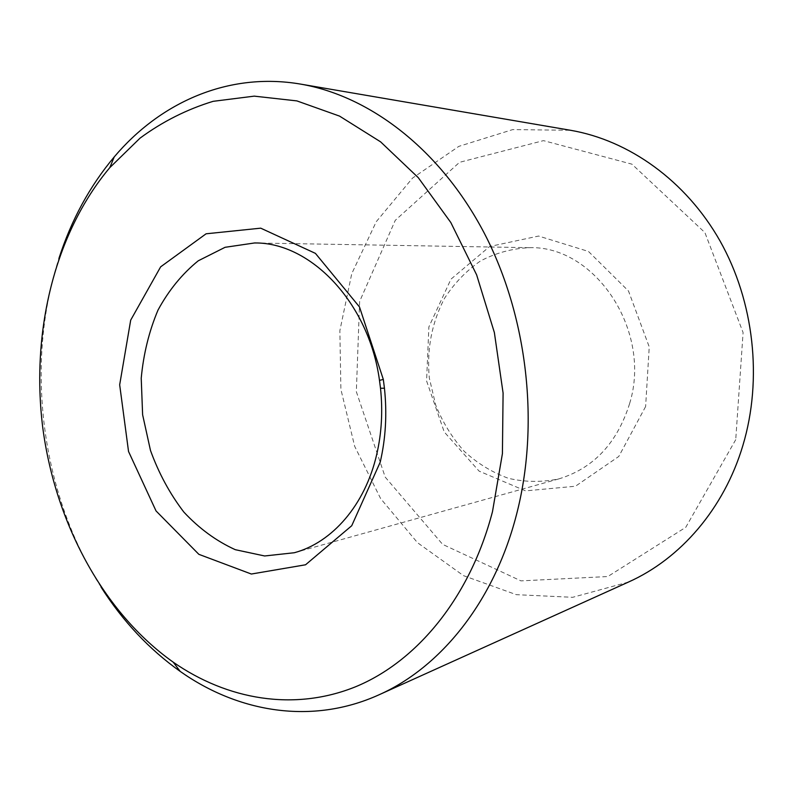 <?xml version="1.0" encoding="UTF-8"?>
<svg xmlns="http://www.w3.org/2000/svg" width="793" height="793" viewBox="0 0 793 793"><rect width="100%" height="100%" fill="white"/><g stroke="black" fill="none" stroke-linecap="round" stroke-linejoin="round"><path stroke-width="0.59" stroke-dasharray="3.96 2.97" d="M629.602 403.637C617.132 443.148 593.59 468.217 558.966 478.863C542.015 482.412 525.144 482.223 508.363 478.298C492.086 472.35 477.336 463.33 464.123 451.237C452.129 437.706 442.653 422.312 435.694 405.054L429.31 377.993C426.654 349.406 431.729 322.85 444.516 298.327C454.25 283.299 466.244 270.849 480.489 260.976C495.744 252.947 512.02 248.506 529.318 247.674C594.869 245.443 652.312 330.582 629.602 403.637M645.611 406.561L618.768 456.481L575.47 486.228L525.571 490.877L479.091 471.121L444.239 431.957L426.584 380.937L428.874 326.924L450.959 279.176L489.668 246.504L538.596 236.046L588.456 251.45L628.502 291.021L649.239 346.898L645.611 406.561M735.735 439.669L685.776 527.295L607.795 576.541L520.971 580.882L442.623 544.365L385.21 477.108L356.335 391.683L359.625 301.479L395.271 220.325L459.534 162.317L543.473 140.629L631.922 164.161L704.908 232.587L743.091 332.545L735.735 439.669M628.472 582.052L572.685 597.307L516.342 594.671L463.518 575.659L417.445 542.65L380.59 498.519L354.689 446.35L340.891 389.333L339.86 330.671L351.755 273.654L376.288 221.653L412.529 178.098L458.85 146.358L512.704 129.596L570.544 130.28M101.038 587.068C41.028 493.256 24.504 364.433 58.9 258.508M294.282 552.741L558.966 478.863M254.563 242.965L529.318 247.674"/><path stroke-width="1.19" d="M376.725 454.389C365.127 505.052 332.148 542.59 294.282 552.741L264.654 555.972L235.293 549.688C216.38 541.084 199.241 528.564 183.877 512.109C169.9 493.861 158.769 473.302 150.482 450.454L142.621 414.759L141.223 378.231C143.474 354.025 149.054 331.335 157.976 310.142C168.691 290.347 182.112 273.902 198.24 260.808L225.073 247.307L254.563 242.965C310.578 242.143 368.983 302.678 379.49 380.392L380.501 388.243C382.91 411.042 381.651 433.097 376.725 454.389M380.204 462.19L351.725 525.729L305.553 564.785L251.361 574.033L198.855 554.327L156.033 510.93L128.535 451.485L119.674 384.803L130.696 320.134L160.642 266.844L206.091 233.796L260.728 228.166L315.416 253.373L359.487 306.941L383.316 379.421L384.446 388.213C387.133 413.738 385.725 438.39 380.204 462.19M58.9 258.508C71.34 219.968 89.768 186.117 114.212 156.945C160.216 102.436 228.275 71.727 300.567 84.098L570.544 130.28C628.78 140.272 685.707 180.457 720.024 240.933C754.093 301.489 762.747 379.173 742.902 445.408C723.979 508.987 680.126 559.025 628.472 582.052L378.885 694.856C312.065 725.07 238.455 712.53 180.18 671.393C149.173 649.338 122.796 621.226 101.038 587.068M300.567 84.098C369.845 95.894 440.452 149.55 484.226 233.083C527.741 316.645 539.993 425.157 516.283 515.47C493.761 602.254 440.333 667.617 378.885 694.856M492.483 511.663C470.031 597.793 416.702 661.689 355.393 686.847C293.757 711.638 227.175 699.644 173.241 662.185C102.763 612.166 55.223 522.409 42.753 427.566C30.887 332.644 54.241 233.786 109.821 167.61L140.054 138.131C162.486 121.626 186.851 109.365 213.148 101.326L254.266 96.141L296.879 100.899L339.543 116.105L380.59 141.838L418.268 177.642L450.82 222.526L476.633 274.864L494.366 332.545L503.089 393.05L502.415 453.655L492.483 511.663M379.49 380.392L383.316 379.421M380.501 388.243L384.446 388.213M173.241 662.185L180.18 671.393M109.821 167.61L114.212 156.945"/></g></svg>
